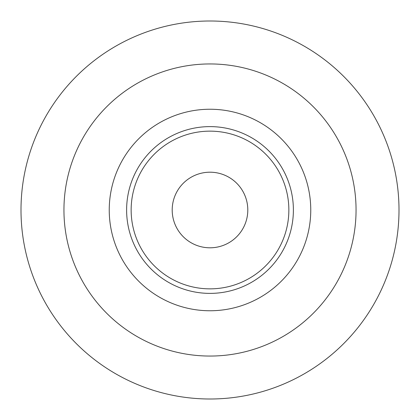 <?xml version="1.0" encoding="UTF-8"?>
<svg xmlns="http://www.w3.org/2000/svg" width="420" height="420" viewBox="0 0 420 420"><rect width="100%" height="100%" fill="white"/><g stroke="black" fill="none" stroke-linecap="round" stroke-linejoin="round"><path stroke-width="0.63" d="M210 399A189 189 0 0 0 399 210A189 189 0 0 0 210 21A189 189 0 0 0 21 210A189 189 0 0 0 210 399M210 247.8A37.8 37.8 0 0 0 247.8 210A37.8 37.8 0 0 0 210 172.2A37.8 37.8 0 0 0 172.2 210A37.8 37.8 0 0 0 210 247.8M210 63.945A146.055 146.055 0 0 0 63.945 210A146.055 146.055 0 0 0 210 356.055A146.055 146.055 0 0 0 356.055 210A146.055 146.055 0 0 0 210 63.945M210 109.242A100.758 100.758 0 0 0 109.242 210A100.758 100.758 0 0 0 210 310.758A100.758 100.758 0 0 0 310.758 210A100.758 100.758 0 0 0 210 109.242M210 126.614A83.386 83.386 0 0 1 293.386 210A83.386 83.386 0 0 1 210 293.386A83.386 83.386 0 0 1 126.614 210A83.386 83.386 0 0 1 210 126.614M210 131.145A78.855 78.855 0 0 1 288.855 210A78.855 78.855 0 0 1 210 288.855A78.855 78.855 0 0 1 131.145 210A78.855 78.855 0 0 1 210 131.145"/></g></svg>
